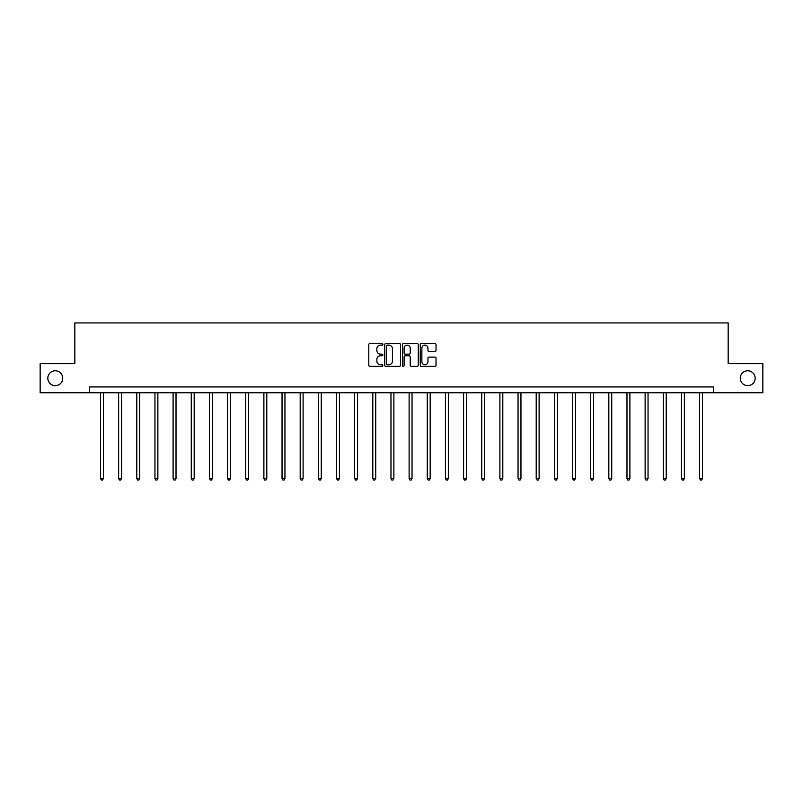 <?xml version="1.0" encoding="UTF-8"?>
<svg xmlns="http://www.w3.org/2000/svg" width="803" height="803" viewBox="0 0 803 803"><rect width="100%" height="100%" fill="white"/><g stroke="black" fill="none" stroke-linecap="round" stroke-linejoin="round"><path stroke-width="1.2" d="M382.88 344.316A0.803 0.803 0 0 0 382.077 343.513L369.942 343.513A1.144 1.144 0 0 0 368.798 344.658L368.798 365.214A1.144 1.144 0 0 0 369.942 366.359L382.077 366.359A0.803 0.803 0 0 0 382.88 365.566A0.803 0.803 0 0 0 382.077 364.763L380.512 364.763A3.654 3.654 0 0 1 376.858 361.109L376.858 359.393A3.654 3.654 0 0 1 380.512 355.739L382.077 355.739A0.803 0.803 0 0 0 382.88 354.936A0.803 0.803 0 0 0 382.077 354.133L380.512 354.133A3.654 3.654 0 0 1 376.858 350.479L376.858 348.773A3.654 3.654 0 0 1 380.512 345.109L382.077 345.109A0.803 0.803 0 0 0 382.88 344.316M740.276 378.213A7.448 7.448 0 0 0 747.723 385.661A7.448 7.448 0 0 0 755.171 378.213A7.448 7.448 0 0 0 747.723 370.765A7.448 7.448 0 0 0 740.276 378.213M47.829 378.213A7.448 7.448 0 0 0 55.277 385.661A7.448 7.448 0 0 0 62.724 378.213A7.448 7.448 0 0 0 55.277 370.765A7.448 7.448 0 0 0 47.829 378.213M434.885 351.563A1.144 1.144 0 0 0 436.029 350.429L436.029 344.658A1.144 1.144 0 0 0 434.885 343.513L421.404 343.513A1.144 1.144 0 0 0 420.26 344.658L420.26 365.214A1.144 1.144 0 0 0 421.404 366.359L434.885 366.359A1.144 1.144 0 0 0 436.029 365.214L436.029 358.248A1.144 1.144 0 0 0 434.885 357.104L429.113 357.104A1.144 1.144 0 0 0 427.969 358.248L427.969 361.701A3.051 3.051 0 0 1 424.917 364.763A3.051 3.051 0 0 1 421.866 361.701L421.866 348.171A3.051 3.051 0 0 1 424.917 345.109A3.051 3.051 0 0 1 427.969 348.171L427.969 350.429A1.144 1.144 0 0 0 429.113 351.563L434.885 351.563M89.615 392.757L40.15 392.757L40.15 363.669L74.83 363.669L74.83 322.936L728.17 322.936L728.17 363.669L762.85 363.669L762.85 392.757L713.385 392.757L713.385 386.946L89.615 386.946L89.615 392.757L713.385 392.757M400.496 344.658A1.144 1.144 0 0 0 399.362 343.513L385.882 343.513A1.144 1.144 0 0 0 384.737 344.658L384.737 365.214A1.144 1.144 0 0 0 385.882 366.359L399.362 366.359A1.144 1.144 0 0 0 400.496 365.214L400.496 344.658M403.638 343.513L417.118 343.513A1.144 1.144 0 0 1 418.263 344.658L418.263 365.214A1.144 1.144 0 0 1 417.118 366.359L411.357 366.359A1.144 1.144 0 0 1 410.213 365.214L410.213 356.883A1.144 1.144 0 0 0 409.068 355.739L405.244 355.739A1.144 1.144 0 0 0 404.1 356.883L404.1 365.566A0.803 0.803 0 0 1 403.297 366.359A0.803 0.803 0 0 1 402.504 365.566L402.504 344.658A1.144 1.144 0 0 1 403.638 343.513M387.136 345.109A0.803 0.803 0 0 0 386.333 345.912L386.333 363.96A0.803 0.803 0 0 0 387.136 364.763L388.793 364.763A3.654 3.654 0 0 0 392.446 361.109L392.446 348.773A3.654 3.654 0 0 0 388.793 345.109L387.136 345.109M410.213 348.231A3.051 3.051 0 0 0 407.151 345.17A3.051 3.051 0 0 0 404.1 348.231L404.1 352.999A1.144 1.144 0 0 0 405.244 354.133L409.068 354.133A1.144 1.144 0 0 0 410.213 352.999L410.213 348.231M100.495 392.757L100.495 478.558L103.396 478.558L103.396 392.757M103.396 478.558L102.523 480.064L101.369 480.064L100.495 478.558M118.643 392.757L118.643 478.558L121.554 478.558L121.554 392.757M121.554 478.558L120.681 480.064L119.517 480.064L118.643 478.558M136.801 392.757L136.801 478.558L139.712 478.558L139.712 392.757M139.712 478.558L138.839 480.064L137.674 480.064L136.801 478.558M154.959 392.757L154.959 478.558L157.87 478.558L157.87 392.757M157.87 478.558L156.997 480.064L155.832 480.064L154.959 478.558M173.107 392.757L173.107 478.558L176.018 478.558L176.018 392.757M176.018 478.558L175.144 480.064L173.98 480.064L173.107 478.558M191.265 392.757L191.265 478.558L194.175 478.558L194.175 392.757M194.175 478.558L193.302 480.064L192.138 480.064L191.265 478.558M209.422 392.757L209.422 478.558L212.333 478.558L212.333 392.757M212.333 478.558L211.46 480.064L210.296 480.064L209.422 478.558M227.57 392.757L227.57 478.558L230.481 478.558L230.481 392.757M230.481 478.558L229.608 480.064L228.443 480.064L227.57 478.558M245.728 392.757L245.728 478.558L248.639 478.558L248.639 392.757M248.639 478.558L247.766 480.064L246.601 480.064L245.728 478.558M263.886 392.757L263.886 478.558L266.797 478.558L266.797 392.757M266.797 478.558L265.923 480.064L264.759 480.064L263.886 478.558M282.044 392.757L282.044 478.558L284.945 478.558L284.945 392.757M284.945 478.558L284.071 480.064L282.917 480.064L282.044 478.558M300.192 392.757L300.192 478.558L303.102 478.558L303.102 392.757M303.102 478.558L302.229 480.064L301.065 480.064L300.192 478.558M318.349 392.757L318.349 478.558L321.26 478.558L321.26 392.757M321.26 478.558L320.387 480.064L319.223 480.064L318.349 478.558M336.507 392.757L336.507 478.558L339.408 478.558L339.408 392.757M339.408 478.558L338.545 480.064L337.38 480.064L336.507 478.558M354.655 392.757L354.655 478.558L357.566 478.558L357.566 392.757M357.566 478.558L356.693 480.064L355.528 480.064L354.655 478.558M372.813 392.757L372.813 478.558L375.724 478.558L375.724 392.757M375.724 478.558L374.85 480.064L373.686 480.064L372.813 478.558M390.971 392.757L390.971 478.558L393.882 478.558L393.882 392.757M393.882 478.558L393.008 480.064L391.844 480.064L390.971 478.558M409.118 392.757L409.118 478.558L412.029 478.558L412.029 392.757M412.029 478.558L411.156 480.064L409.992 480.064L409.118 478.558M427.276 392.757L427.276 478.558L430.187 478.558L430.187 392.757M430.187 478.558L429.314 480.064L428.15 480.064L427.276 478.558M445.434 392.757L445.434 478.558L448.345 478.558L448.345 392.757M448.345 478.558L447.472 480.064L446.307 480.064L445.434 478.558M463.592 392.757L463.592 478.558L466.493 478.558L466.493 392.757M466.493 478.558L465.62 480.064L464.455 480.064L463.592 478.558M481.74 392.757L481.74 478.558L484.651 478.558L484.651 392.757M484.651 478.558L483.777 480.064L482.613 480.064L481.74 478.558M499.898 392.757L499.898 478.558L502.808 478.558L502.808 392.757M502.808 478.558L501.935 480.064L500.771 480.064L499.898 478.558M518.055 392.757L518.055 478.558L520.956 478.558L520.956 392.757M520.956 478.558L520.083 480.064L518.929 480.064L518.055 478.558M536.203 392.757L536.203 478.558L539.114 478.558L539.114 392.757M539.114 478.558L538.241 480.064L537.077 480.064L536.203 478.558M554.361 392.757L554.361 478.558L557.272 478.558L557.272 392.757M557.272 478.558L556.399 480.064L555.234 480.064L554.361 478.558M572.519 392.757L572.519 478.558L575.43 478.558L575.43 392.757M575.43 478.558L574.557 480.064L573.392 480.064L572.519 478.558M590.667 392.757L590.667 478.558L593.578 478.558L593.578 392.757M593.578 478.558L592.704 480.064L591.54 480.064L590.667 478.558M608.825 392.757L608.825 478.558L611.735 478.558L611.735 392.757M611.735 478.558L610.862 480.064L609.698 480.064L608.825 478.558M626.982 392.757L626.982 478.558L629.893 478.558L629.893 392.757M629.893 478.558L629.02 480.064L627.856 480.064L626.982 478.558M645.13 392.757L645.13 478.558L648.041 478.558L648.041 392.757M648.041 478.558L647.168 480.064L646.003 480.064L645.13 478.558M663.288 392.757L663.288 478.558L666.199 478.558L666.199 392.757M666.199 478.558L665.326 480.064L664.161 480.064L663.288 478.558M681.446 392.757L681.446 478.558L684.357 478.558L684.357 392.757M684.357 478.558L683.483 480.064L682.319 480.064L681.446 478.558M699.604 392.757L699.604 478.558L702.505 478.558L702.505 392.757M702.505 478.558L701.631 480.064L700.477 480.064L699.604 478.558"/></g></svg>
